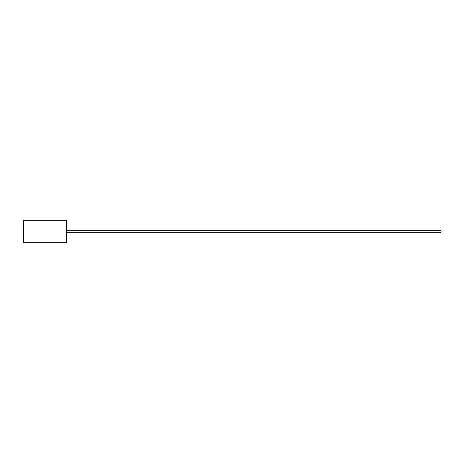 <?xml version="1.0" encoding="UTF-8"?>
<svg xmlns="http://www.w3.org/2000/svg" width="463" height="463" viewBox="0 0 463 463"><rect width="100%" height="100%" fill="white"/><g stroke="black" fill="none" stroke-linecap="round" stroke-linejoin="round"><path stroke-width="0.69" d="M23.509 242.774L23.15 242.415L23.15 220.585L23.509 220.226L23.509 242.774L66.082 242.774L66.082 220.226L66.441 220.585L66.441 242.415L66.082 242.774M23.509 220.226L66.082 220.226M66.441 230.238L439.85 230.238C441.476 231.078 441.476 231.922 439.85 232.762L66.441 232.762"/></g></svg>
